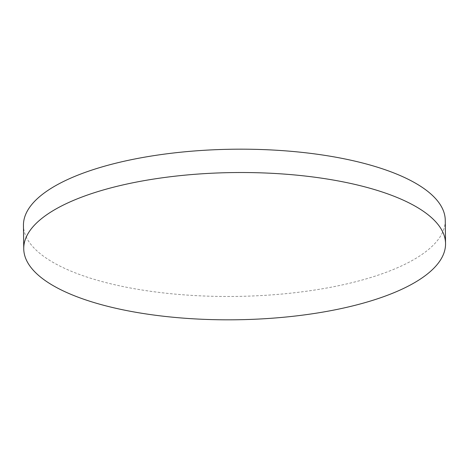 <?xml version="1.0" encoding="UTF-8"?>
<svg xmlns="http://www.w3.org/2000/svg" width="469" height="469" viewBox="0 0 469 469"><rect width="100%" height="100%" fill="white"/><g stroke="black" fill="none" stroke-linecap="round" stroke-linejoin="round"><path stroke-width="0.35" stroke-dasharray="2.35 1.76" d="M445.263 220.248A210.921 73.615 -0.7 0 1 295.523 292.627A210.921 73.615 -0.7 0 1 58.432 265.319A210.921 73.615 -0.7 0 1 23.45 225.407"/><path stroke-width="0.7" d="M23.737 248.752L23.45 225.407A210.921 73.615 -0.7 0 1 173.19 153.029A210.921 73.615 -0.7 0 1 410.281 180.336A210.921 73.615 -0.7 0 1 445.263 220.248L445.55 243.593A210.921 73.615 -0.7 0 1 295.81 315.971A210.921 73.615 -0.7 0 1 58.719 288.664A210.921 73.615 -0.7 0 1 23.737 248.752A210.921 73.615 -0.7 0 1 173.477 176.373A210.921 73.615 -0.7 0 1 410.568 203.681A210.921 73.615 -0.7 0 1 445.55 243.593"/></g></svg>
